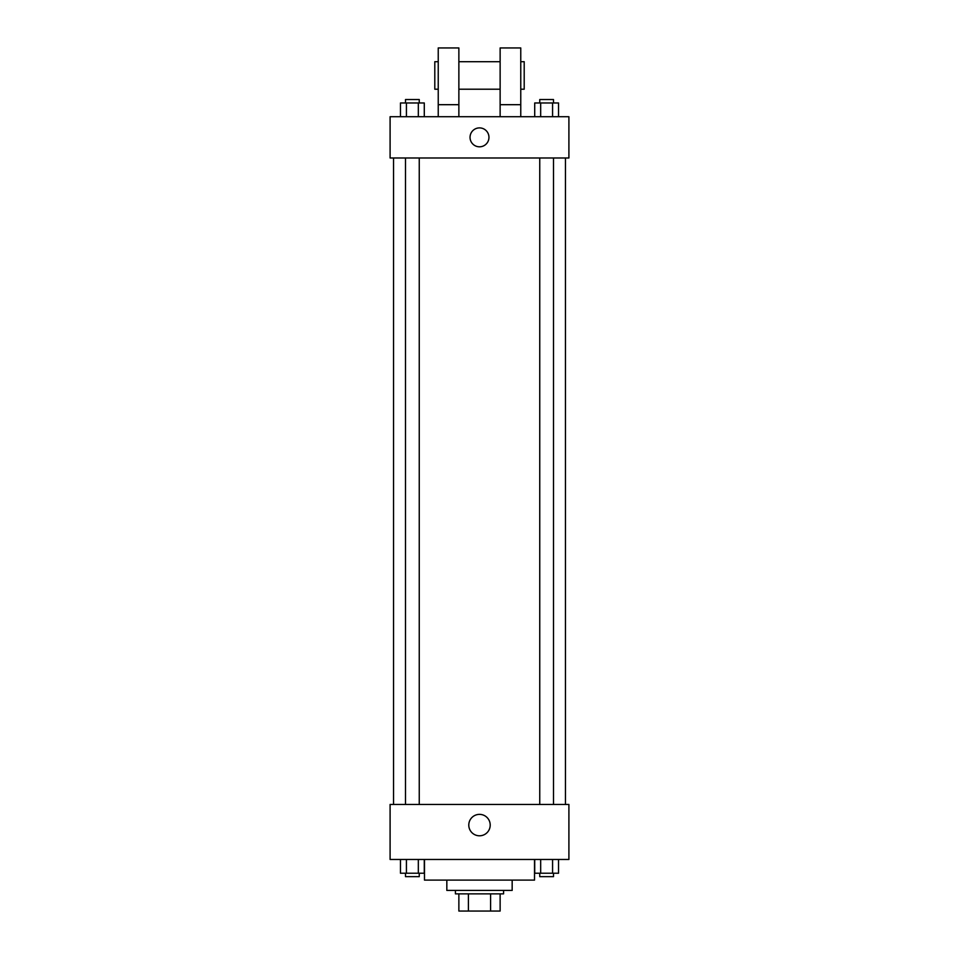 <?xml version="1.0" encoding="UTF-8"?>
<svg xmlns="http://www.w3.org/2000/svg" width="959" height="959" viewBox="0 0 959 959"><rect width="100%" height="100%" fill="white"/><g stroke="black" fill="none" stroke-linecap="round" stroke-linejoin="round"><path stroke-width="1.44" d="M490.588 893.86L490.588 911.05L458.87 911.05L458.87 893.86M490.588 911.05L500.13 911.05L500.13 893.86L500.13 911.05M503.571 890.42L503.571 893.86L455.429 893.86L455.429 890.42M468.412 893.86L468.412 911.05M512.166 880.098L512.166 890.42L446.834 890.42L446.834 880.098M534.523 859.468L534.523 880.098L424.477 880.098L424.477 859.468M568.903 859.468L390.097 859.468L390.097 804.457L568.903 804.457L568.903 859.468M490.205 825.088A10.705 10.705 0 0 1 474.142 834.354A10.705 10.705 0 0 1 474.142 815.809A10.705 10.705 0 0 1 490.205 825.088M565.462 157.983L565.462 804.457M539.749 804.457L539.749 157.983M419.251 157.983L419.251 804.457M568.903 157.983L390.097 157.983L390.097 116.722L568.903 116.722L568.903 157.983M479.5 127.895A9.458 9.458 0 0 1 487.687 142.088A9.458 9.458 0 0 1 471.313 142.088A9.458 9.458 0 0 1 479.5 127.895M438.239 116.722L438.239 47.95L458.87 47.95L458.87 116.722M458.87 89.211L500.13 89.211M500.13 116.722L500.13 47.95L520.761 47.95L520.761 116.722M520.761 89.211L524.201 89.211L524.201 61.7L520.761 61.7M438.239 61.7L434.799 61.7L434.799 89.211L438.239 89.211M438.239 104.687L458.87 104.687M500.13 104.687L520.761 104.687M558.534 859.468L558.534 873.229L534.714 873.229L534.714 859.468M552.576 859.468L552.576 873.229M540.672 859.468L540.672 873.229M553.499 873.229L553.499 876.658L539.749 876.658L539.749 873.229M424.286 859.468L424.286 873.229L400.466 873.229L400.466 859.468M418.328 859.468L418.328 873.229M406.424 859.468L406.424 873.229M419.251 873.229L419.251 876.658L405.501 876.658L405.501 873.229M558.534 116.722L558.534 102.973L534.714 102.973L534.714 116.722M552.576 102.973L552.576 116.722M540.672 102.973L540.672 116.722M539.749 102.973L539.749 99.532L553.499 99.532L553.499 102.973M424.286 116.722L424.286 102.973L400.466 102.973L400.466 116.722M418.328 102.973L418.328 116.722M406.424 102.973L406.424 116.722M405.501 102.973L405.501 99.532L419.251 99.532L419.251 102.973M393.538 157.983L393.538 804.457M553.499 804.457L553.499 157.983M405.501 157.983L405.501 804.457M458.87 61.7L500.13 61.7"/></g></svg>

